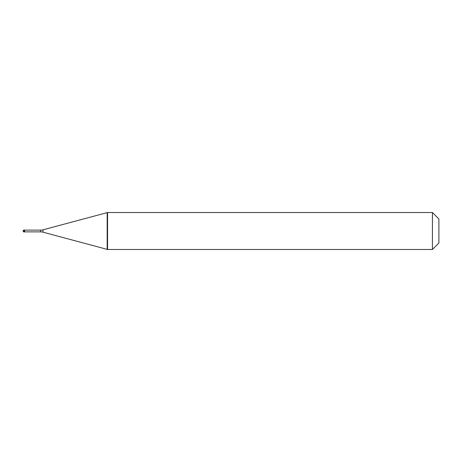 <?xml version="1.0" encoding="UTF-8"?>
<svg xmlns="http://www.w3.org/2000/svg" width="462" height="462" viewBox="0 0 462 462"><rect width="100%" height="100%" fill="white"/><g stroke="black" fill="none" stroke-linecap="round" stroke-linejoin="round"><path stroke-width="0.69" d="M24.024 230.076A0.924 0.924 0 0 0 23.1 231A0.924 0.924 0 0 0 24.024 231.924L24.578 231.924L24.578 230.076L24.024 230.076L24.024 231.924M24.578 231.878L40.656 231.878A9.24 9.24 0 0 1 43.047 232.195L107.184 249.376M24.578 230.122L40.656 230.122A9.24 9.24 0 0 0 43.047 229.805L107.184 212.624M107.184 249.48L107.565 249.48L107.184 249.48L107.184 212.52L107.565 212.52L107.565 249.48L432.432 249.48L438.9 243.012L438.9 218.988L432.432 212.52L432.432 249.48M107.184 212.52L432.432 212.52M23.706 230.192L24.024 230.226M40.656 230.122L40.656 231.878M43.047 229.805L43.047 232.195"/></g></svg>
